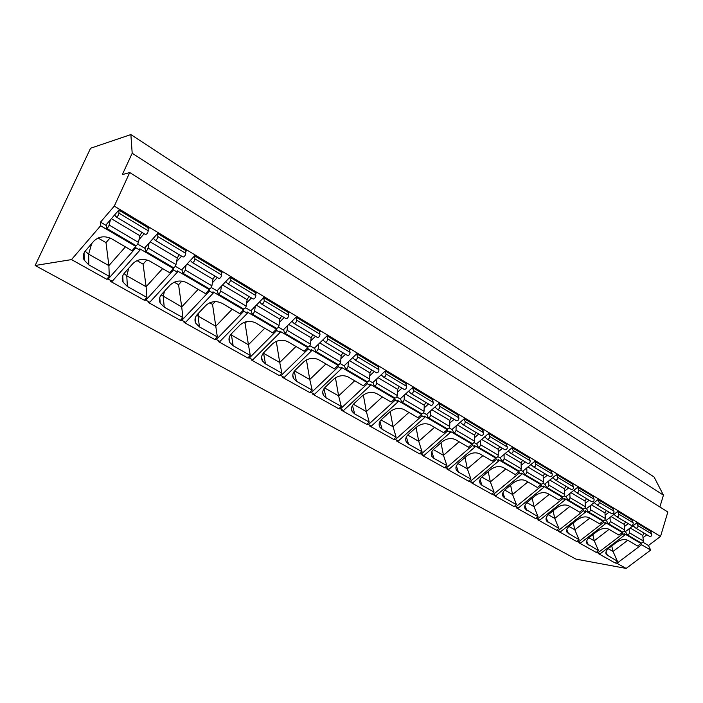 <?xml version="1.0" encoding="UTF-8"?>
<svg xmlns="http://www.w3.org/2000/svg" width="703" height="703" viewBox="0 0 703 703"><rect width="100%" height="100%" fill="white"/><g stroke="black" fill="none" stroke-linecap="round" stroke-linejoin="round"><path stroke-width="1.05" d="M100.617 225.751L100.511 222.139L114.29 206.102L129.73 172.543L122.322 174.625L132.19 153.254L130.863 134.572L90.582 148.236L35.15 265.497L71.495 259.6L100.617 225.751L135.793 246.437L132.006 250.707L111.557 238.756C104.817 235.584 98.956 236.331 93.965 240.98L85.432 250.866C83.103 253.739 82.664 256.823 84.14 260.11L84.07 252.939M71.495 259.6L106.707 279.249L109.273 276.341L88.806 264.864L84.14 260.11M110.037 237.992L105.995 242.632L98.033 238.018M125.424 246.858L108.886 265.629L105.995 242.632M106.707 279.249L108.157 279.073L135.881 247.808L135.793 246.437M109.273 276.341L108.886 265.629L88.648 254.152L85.151 251.199M624.246 531.213L625.195 531.767L636.777 522.927L651.092 531.565L650.714 531.846M642.92 542.233L648.456 545.502L650.67 550.097L626.136 568.428L575.942 559.122L35.15 265.497M135.881 247.808L139.923 250.18L139.818 248.8L173.377 268.537L173.527 269.917L177.376 272.175L177.226 270.796L209.274 289.645L209.476 291.024L213.158 293.186L212.956 291.807L243.598 309.83L243.844 311.201L247.359 313.274L247.113 311.895L276.446 329.136L276.727 330.515L280.093 332.493L279.812 331.122L307.905 347.642L308.23 349.013L311.455 350.911L311.13 349.54L338.073 365.375L338.424 366.746L341.526 368.565L341.166 367.194L367.019 382.397L367.405 383.759L370.376 385.508L369.989 384.146L394.822 398.75L395.235 400.104L398.091 401.782L397.678 400.429L421.536 414.462L421.985 415.807L424.726 417.424L424.287 416.071L447.249 429.577L447.706 430.913L450.351 432.468L449.885 431.124L471.985 444.12L472.478 445.456L475.017 446.95L474.534 445.623L495.826 458.136L496.327 459.463L498.787 460.904L498.278 459.577L518.805 471.651L519.324 472.97L521.688 474.358L521.169 473.04L540.967 484.683L541.503 485.993L543.788 487.337L543.243 486.028L562.356 497.258L562.91 498.568L565.115 499.859L564.562 498.559L583.024 509.411L583.587 510.703L585.722 511.96L585.151 510.659L602.989 521.151L603.569 522.434L605.626 523.647L605.046 522.364L622.296 532.505L622.884 533.779L624.879 534.948L624.282 533.674L640.978 543.489L641.575 544.755L650.67 550.097M100.511 222.139L105.749 225.224L118.807 210.083L148.992 228.317L148.122 229.301M137.683 244.073L144.546 248.124L157.586 233.501L186.383 250.892L185.574 251.779M175.293 266.261L181.585 269.978L194.582 255.848L222.086 272.456L221.331 273.256M211.208 287.457L216.972 290.866L229.925 277.193L256.217 293.072L255.514 293.792M245.549 307.721L250.822 310.84L263.713 297.597L288.871 312.8L288.212 313.459M278.406 327.115L283.221 329.962L296.051 317.132L320.155 331.693L319.531 332.299M309.874 345.691L314.276 348.284L327.036 335.841L350.138 349.804L349.549 350.366M340.05 363.495L344.057 365.859L356.737 353.785L378.917 367.177L378.346 367.713M369.005 380.578L372.652 382.731L385.253 371.008L406.545 383.873L406.009 384.365M396.808 396.993L400.112 398.944L412.635 387.546L433.101 399.91L432.582 400.376M423.531 412.758L426.528 414.524L438.953 403.443L458.646 415.332L458.145 415.772M449.235 427.934L451.932 429.524L464.279 418.733L483.233 430.183L482.75 430.596M473.971 442.53L476.406 443.962L488.655 433.461L506.916 444.489L506.45 444.885M497.812 456.599L499.982 457.881L512.144 447.644L529.746 458.277L529.297 458.646M520.782 470.158L522.716 471.291L534.781 461.317L551.758 471.572L551.328 471.933M542.944 483.233L544.649 484.235L556.627 474.507L573.015 484.411L572.594 484.745M564.333 495.852L565.827 496.74L577.708 487.241L593.534 496.801L593.121 497.126M584.984 508.041L586.284 508.814L598.068 499.543L613.368 508.779L612.963 509.086M604.949 519.825L606.065 520.484L617.752 511.433L632.542 520.361L632.155 520.659M642.999 537.681L646.865 534.755M624.361 526.626L628.28 523.621M605.107 515.202L609.07 512.118M585.195 503.383L589.202 500.22M564.588 491.169L568.648 487.908M543.252 478.515L547.365 475.166M521.151 465.404L525.308 461.959M498.234 451.818L502.443 448.268M474.463 437.732L478.725 434.059M449.788 423.109L454.112 419.322M424.155 407.925L428.531 404.005M397.503 392.142L401.949 388.082M369.778 375.727L374.286 371.509M340.902 358.644L345.481 354.268M310.814 340.85L315.462 336.289M279.425 322.299L284.161 317.536M246.656 302.949L251.472 297.967M212.411 282.738L217.324 277.518M176.576 261.63L181.602 256.12M139.045 239.547L144.203 233.721M114.29 206.102L660.548 536.433L648.456 545.502M629.071 528.814L629.378 532.733C629.159 534.315 628.403 534.965 627.111 534.684L625.45 531.573M636.654 523.023L637.911 525.642C638.078 527.452 637.357 528.261 635.749 528.094L633.008 525.8M644.133 533.12L642.806 535.484L643.28 540.959C643.069 542.514 642.314 543.155 641.031 542.874L627.111 534.684M650.354 531.125L651.751 533.981C651.936 535.774 651.215 536.574 649.607 536.398L649.467 536.292M609.976 517.452L610.248 521.424C610.011 523.014 609.255 523.682 607.963 523.419L606.329 520.282M617.621 511.529L618.86 514.174C619.018 515.993 618.28 516.828 616.672 516.67L613.947 514.376M625.547 521.986L624.194 524.394L624.615 529.921C624.387 531.503 623.631 532.153 622.348 531.881L607.963 523.419M631.795 519.912L633.175 522.786C633.333 524.596 632.612 525.422 631.004 525.255L630.855 525.15M590.239 505.703L590.476 509.728C590.221 511.345 589.448 512.021 588.165 511.766L586.557 508.603M597.945 499.64L599.158 502.311C599.299 504.148 598.561 505 596.944 504.859L594.237 502.557M606.329 510.475L604.958 512.926L605.327 518.515C605.09 520.115 604.325 520.782 603.042 520.519L588.165 511.766M612.612 508.322L613.956 511.222C614.106 513.049 613.376 513.884 611.768 513.735L611.619 513.629M569.817 493.55L570.01 497.619C569.738 499.262 568.964 499.956 567.681 499.71L566.1 496.52M577.585 487.346L578.771 490.035C578.894 491.898 578.138 492.759 576.53 492.636L573.841 490.334M586.469 498.585L585.063 501.072L585.379 506.714C585.124 508.339 584.351 509.016 583.068 508.761L567.681 499.71M592.77 496.336L594.088 499.253C594.22 501.098 593.481 501.96 591.864 501.819L576.671 492.698M548.674 480.966L548.823 485.088C548.533 486.748 547.751 487.46 546.477 487.223L544.93 484.015M556.504 474.613L557.664 477.319C557.76 479.2 557.004 480.087 555.396 479.973L552.734 477.671M565.906 486.274L564.483 488.805L564.737 494.508C564.465 496.151 563.692 496.845 562.409 496.599L546.477 487.223M572.233 483.936L573.525 486.871C573.639 488.734 572.883 489.613 571.275 489.481L555.537 480.044M526.775 467.934L526.881 472.108C526.573 473.787 525.782 474.516 524.508 474.297L522.997 471.063M534.658 461.423L535.8 464.156C535.871 466.054 535.106 466.959 533.498 466.862L530.862 464.56M544.623 473.523L543.173 476.098L543.366 481.863C543.076 483.523 542.294 484.244 541.011 484.007L524.508 474.297M550.967 471.098L552.233 474.05C552.321 475.931 551.565 476.827 549.957 476.713L533.639 466.933M504.077 454.428L504.13 458.655C503.805 460.36 503.005 461.106 501.74 460.896L500.272 457.635M512.021 447.741L513.128 450.5C513.181 452.424 512.399 453.347 510.8 453.268L508.19 450.975M522.575 460.324L521.099 462.943L521.222 468.769C520.914 470.448 520.123 471.186 518.849 470.966L501.74 460.896M528.937 457.794L530.167 460.764C530.229 462.671 529.464 463.576 527.856 463.488L510.94 453.338M480.536 440.421L480.536 444.7C480.184 446.423 479.384 447.187 478.128 446.994L476.696 443.707M488.541 433.558L489.613 436.343C489.631 438.285 488.849 439.226 487.258 439.164L484.675 436.871M499.719 446.633L498.216 449.305L498.269 455.192C497.935 456.897 497.135 457.644 495.87 457.442L478.128 446.994M506.098 443.997L507.285 446.985C507.329 448.909 506.547 449.832 504.947 449.762L487.39 439.234M456.106 425.877L456.045 430.218C455.676 431.967 454.859 432.749 453.611 432.565L452.24 429.261M464.165 418.83L465.193 421.642C465.193 423.601 464.393 424.559 462.811 424.533L460.272 422.239M476.019 432.433L474.472 435.157L474.455 441.106C474.094 442.828 473.295 443.602 472.038 443.408L453.611 432.565M482.407 429.682L483.541 432.688C483.559 434.63 482.776 435.579 481.186 435.535L462.943 424.594M430.737 410.772L430.605 415.174C430.21 416.941 429.392 417.749 428.153 417.582L426.835 414.252M438.848 403.54L439.832 406.369C439.797 408.346 438.997 409.331 437.415 409.322L434.92 407.046M451.405 417.696L449.841 420.464L449.727 426.475C449.349 428.232 448.54 429.023 447.293 428.848L428.153 417.582M457.802 414.823L458.892 417.846C458.883 419.814 458.092 420.781 456.502 420.754L437.556 409.383M404.366 395.068L404.163 399.532C403.742 401.325 402.924 402.151 401.694 402.011L400.438 398.654M412.529 387.634L413.469 390.49C413.399 392.494 412.591 393.495 411.027 393.513L408.566 391.246M425.851 402.397L424.243 405.209L424.041 411.29C423.637 413.065 422.819 413.874 421.58 413.716L401.694 402.011M432.248 399.392L433.285 402.424C433.241 404.41 432.442 405.403 430.869 405.394L411.158 393.575M376.94 378.741L376.659 383.267C376.21 385.086 375.384 385.929 374.172 385.806L372.977 382.423M385.156 371.096L386.035 373.97C385.938 375.991 385.112 377.028 383.557 377.072L381.158 374.813M399.278 386.483L397.643 389.357L397.336 395.49C396.914 397.292 396.088 398.126 394.858 397.986L374.172 385.806M405.675 383.346L406.659 386.386C406.58 388.399 405.763 389.409 404.207 389.436L383.689 377.124M348.389 361.737L348.029 366.325C347.546 368.17 346.711 369.049 345.516 368.943L344.4 365.542M356.649 353.873L357.467 356.773C357.335 358.811 356.5 359.874 354.962 359.945L352.625 357.704M371.641 369.927L369.963 372.862L369.558 379.058C369.101 380.885 368.267 381.738 367.054 381.624L345.516 368.943M378.029 366.641L378.943 369.699C378.838 371.729 378.012 372.766 376.465 372.818L355.094 359.998M318.652 344.022L318.195 348.679C317.686 350.551 316.842 351.447 315.656 351.368L314.628 347.941M326.957 335.92L327.703 338.846C327.528 340.911 326.684 341.992 325.164 342.097L322.897 339.874M342.862 352.695L341.148 355.683L340.63 361.948C340.138 363.803 339.303 364.681 338.108 364.585L315.656 351.368M349.242 349.259L350.085 352.326C349.945 354.374 349.101 355.437 347.572 355.516L325.296 342.15M287.641 325.542L287.079 330.278C286.534 332.176 285.682 333.099 284.53 333.046L283.59 329.602M295.981 317.202L296.657 320.155C296.438 322.238 295.585 323.345 294.091 323.485L291.894 321.289M312.879 334.742L311.13 337.791L310.48 344.119C309.961 345.999 309.109 346.895 307.94 346.825L284.53 333.046M319.232 331.139L320.006 334.215C319.821 336.28 318.969 337.37 317.457 337.484L294.214 323.538M255.277 306.262L254.609 311.077C254.029 313.002 253.168 313.951 252.034 313.925L251.199 310.454M263.651 297.659L264.249 300.638C263.976 302.738 263.115 303.881 261.648 304.056L259.539 301.886M281.604 316.007L279.82 319.127L279.029 325.515C278.476 327.422 277.623 328.354 276.472 328.31L252.034 313.925M287.94 312.229L288.625 315.313C288.388 317.404 287.536 318.521 286.051 318.67L261.762 304.109M221.471 286.112L220.68 291.007C220.065 292.958 219.195 293.942 218.097 293.942L217.368 290.444M229.872 277.237L230.382 280.242C230.057 282.369 229.187 283.537 227.746 283.757L225.733 281.613M248.967 296.464L247.131 299.645L246.199 306.104C245.611 308.037 244.749 308.986 243.625 308.969L218.097 293.942M255.259 292.501L255.857 295.585C255.576 297.694 254.706 298.837 253.247 299.03L227.86 283.801M186.128 265.04L185.205 270.022C184.537 272.008 183.676 273.019 182.604 273.054L181.998 269.53M194.555 255.874L194.959 258.906C194.582 261.05 193.694 262.254 192.288 262.527L190.381 260.418M214.863 276.042L212.983 279.293L211.893 285.813C211.26 287.773 210.399 288.757 209.301 288.766L182.604 273.054M221.111 271.876L221.603 274.961C221.269 277.087 220.391 278.265 218.967 278.493L192.394 262.571M149.141 242.966L148.061 248.054C147.358 250.066 146.488 251.112 145.451 251.182L144.985 247.632M157.577 233.51L157.867 236.577C157.428 238.739 156.532 239.978 155.161 240.294L153.377 238.22M179.195 254.679L177.27 258.001L176.005 264.583C175.337 266.569 174.467 267.588 173.404 267.641L145.451 251.182M185.39 250.294L185.768 253.379C185.381 255.532 184.494 256.744 183.096 257.017L155.266 240.329M118.833 210.1L118.983 213.167C118.482 215.346 117.568 216.621 116.25 216.99L114.598 214.96M110.397 219.837L109.141 225.039C108.385 227.078 107.506 228.15 106.513 228.273L106.206 224.688M147.982 227.702L148.245 230.777C147.788 232.948 146.883 234.196 145.53 234.521L116.347 217.025M141.857 232.324L139.888 235.716L138.429 242.359C137.709 244.38 136.839 245.426 135.811 245.514L106.513 228.273M129.73 172.543L667.85 512.012L660.548 536.433M132.19 153.254L663.439 495.149L659.871 506.986M130.863 134.572L654.062 476.968L663.439 495.149M622.884 533.779L598.051 552.734L600.063 553.859L598.244 553.542L615.125 562.962L617.419 561.231L606.329 554.579C605.274 552.567 606.144 550.414 608.93 548.12L616.557 542.312C620.731 539.535 624.51 538.876 627.884 540.326L637.63 546.011L640.978 543.489M641.575 544.755L616.944 563.288L615.125 562.962M616.944 563.288L626.136 568.428M108.157 279.073L112.19 281.323L110.74 281.499L144.352 300.26L146.927 297.448L127.375 286.49L123.087 282.158C121.61 278.942 122.076 275.892 124.466 273.028L132.981 263.484C137.937 258.985 143.64 258.238 150.082 261.261L169.608 272.667L173.377 268.537M173.527 269.917L145.855 300.128L144.352 300.26M145.855 300.128L149.721 302.29L148.21 302.404L180.346 320.34L182.903 317.624L164.221 307.149L160.266 303.186C158.799 300.04 159.282 297.035 161.734 294.188L170.231 284.961C175.144 280.602 180.689 279.864 186.866 282.747L205.513 293.634L209.274 289.645M209.476 291.024L181.892 320.26L180.346 320.34M181.892 320.26L185.583 322.326L184.028 322.396L214.775 339.549L217.324 336.922L199.441 326.895L195.794 323.275C194.336 320.199 194.854 317.246 197.35 314.417L205.821 305.48C210.698 301.262 216.093 300.524 222.016 303.274L239.855 313.687L243.598 309.83M243.844 311.201L216.366 339.514L214.775 339.549M216.366 339.514L219.898 341.491L218.299 341.526L247.746 357.95L250.286 355.402L233.159 345.797L229.784 342.475C228.334 339.47 228.888 336.57 231.428 333.767L239.864 325.111C244.697 321.016 249.952 320.287 255.637 322.914L272.711 332.888L276.446 329.136M276.727 330.515L249.372 357.959L247.746 357.95M249.372 357.959L252.755 359.848L251.129 359.839L279.346 375.587L281.877 373.108L265.462 363.908L262.333 360.85C260.901 357.924 261.481 355.068 264.064 352.291L272.465 343.908C277.246 339.936 282.378 339.206 287.835 341.72L304.197 351.272L307.905 347.642M308.23 349.013L281.007 375.63L279.346 375.587M281.007 375.63L284.249 377.441L282.588 377.397L309.671 392.511L312.185 390.103L296.429 381.272L293.529 378.46C292.123 375.595 292.72 372.801 295.339 370.05L303.696 361.913C308.441 358.064 313.441 357.335 318.696 359.743L334.382 368.899L338.073 365.375M338.424 366.746L311.35 392.582L309.671 392.511M311.35 392.582L314.469 394.321L312.782 394.242L338.784 408.751L341.28 406.413L326.157 397.933L323.459 395.341C322.071 392.555 322.703 389.805 325.348 387.089L333.661 379.189C338.363 375.446 343.24 374.725 348.293 377.028L363.354 385.824L367.019 382.397M367.405 383.759L340.489 408.856L338.784 408.751M340.489 408.856L343.477 410.526L341.772 410.42L366.755 424.366L369.242 422.09L354.707 413.944L352.194 411.536C350.832 408.83 351.482 406.132 354.154 403.452L362.423 395.78C367.08 392.133 371.843 391.422 376.711 393.618L391.176 402.072L394.822 398.75M395.235 400.104L368.486 424.498L366.755 424.366M368.486 424.498L371.36 426.106L369.629 425.965L393.662 439.375L396.132 437.169L382.151 429.322L379.805 427.099C378.469 424.463 379.145 421.818 381.843 419.173L390.06 411.712C394.664 408.171 399.322 407.459 404.014 409.568L417.925 417.696L421.536 414.462M421.985 415.807L395.402 439.533L393.662 439.375M395.402 439.533L398.17 441.08L396.422 440.922L419.55 453.822L422.011 451.678L408.548 444.129L406.36 442.055C405.051 439.489 405.754 436.897 408.469 434.287L416.624 427.029C421.194 423.584 425.737 422.872 430.271 424.902L443.655 432.723L447.249 429.577M447.706 430.913L421.317 454.006L419.55 453.822M421.317 454.006L423.979 455.5L422.213 455.307L444.489 467.741L446.923 465.641L433.962 458.374L431.914 456.449C430.631 453.953 431.361 451.414 434.094 448.839L442.196 441.774C446.713 438.417 451.159 437.714 455.535 439.665L468.418 447.187L471.985 444.12M472.478 445.456L446.264 467.943L444.489 467.741M446.264 467.943L448.83 469.376L447.055 469.173L468.523 481.151L470.948 479.112L458.444 472.1L456.528 470.307C455.272 467.882 456.019 465.395 458.769 462.855L466.818 455.966C471.291 452.697 475.641 451.994 479.868 453.874L492.285 461.124L495.826 458.136M496.327 459.463L470.307 481.379L468.523 481.151M470.307 481.379L472.785 482.759L470.992 482.53L491.696 494.086L494.104 492.091L482.047 485.334L480.254 483.664C479.024 481.3 479.798 478.857 482.548 476.362L490.536 469.648C494.974 466.458 499.235 465.764 503.313 467.565L515.29 474.56L518.805 471.651M519.324 472.97L493.497 494.332L491.696 494.086M493.497 494.332L495.887 495.668L494.086 495.413L514.069 506.564L516.459 504.622L504.824 498.102L503.128 496.538C501.933 494.235 502.724 491.845 505.492 489.385L513.418 482.838C517.812 479.727 521.977 479.042 525.923 480.773L537.479 487.522L540.967 484.683M541.503 485.993L515.87 506.828L514.069 506.564M515.87 506.828L518.173 508.12L516.371 507.856L535.668 518.621L538.041 516.723L525.211 508.963C524.043 506.722 524.851 504.385 527.619 501.951L535.493 495.571C539.842 492.531 543.929 491.845 547.751 493.515L558.894 500.035L562.356 497.258M562.91 498.568L537.479 518.902L535.668 518.621M537.479 518.902L539.702 520.141L537.892 519.86L556.539 530.264L558.894 528.419L546.539 520.958C545.396 518.77 546.213 516.485 548.999 514.086L556.802 507.856C561.108 504.886 565.115 504.209 568.815 505.826L579.588 512.118L583.024 509.411M583.587 510.703L558.349 530.563L556.539 530.264M558.349 530.563L560.502 531.767L558.692 531.468L576.715 541.53L579.052 539.719L567.145 532.54C566.029 530.422 566.864 528.173 569.65 525.818L577.4 519.728C581.662 516.828 585.581 516.16 589.167 517.716L599.58 523.797L602.989 521.151M603.569 522.434L578.534 541.837L576.715 541.53M578.534 541.837L580.616 542.997L578.797 542.69L596.232 552.417L598.552 550.651L587.058 543.744C585.977 541.679 586.829 539.482 589.615 537.154L597.304 531.204C601.522 528.375 605.371 527.707 608.851 529.201L618.921 535.088L622.296 532.505M598.051 552.734L596.232 552.417M627.77 540.255L613.025 551.451L611.751 545.967M617.419 561.231L613.025 551.451L608.2 548.718M139.923 250.18L112.19 281.323M177.376 272.175L149.721 302.29M213.158 293.186L185.583 322.326M247.359 313.274L219.898 341.491M280.093 332.493L252.755 359.848M311.455 350.911L284.249 377.441M341.526 368.565L314.469 394.321M370.376 385.508L343.477 410.526M398.091 401.782L371.36 426.106M424.726 417.424L398.17 441.08M450.351 432.468L423.979 455.5M475.017 446.95L448.83 469.376M498.787 460.904L472.785 482.759M521.688 474.358L495.887 495.668M543.788 487.337L518.173 508.12M565.115 499.859L539.702 520.141M585.722 511.96L560.502 531.767M605.626 523.647L580.616 542.997M624.879 534.948L600.063 553.859M146.874 259.925L143.087 264.135L137.006 260.611M162.621 268.581L146.11 286.736L143.087 264.135M146.927 297.448L146.11 286.736L126.777 275.769L124 273.581M181.901 281.095L178.562 284.706L174.203 282.175M198.167 289.346L181.708 306.912L178.562 284.706M182.903 317.624L181.708 306.912L161.136 294.9M215.18 301.605L212.526 304.399L209.74 302.782M232.183 309.215L215.777 326.236L212.526 304.399M217.324 336.922L215.777 326.236L196.655 315.225M246.709 321.579L245.066 323.266L243.739 322.492M264.759 328.239L248.423 344.742L245.066 323.266M250.286 355.402L248.423 344.742L230.681 334.628M295.981 346.474L279.724 362.484L276.279 341.359M281.877 373.108L279.724 362.484L263.282 353.161M325.928 363.969L309.759 379.515L306.446 359.936M312.185 390.103L309.759 379.515L294.566 370.903M354.699 380.762L338.618 395.877L335.445 377.801M341.28 406.413L338.618 395.877L324.575 387.915M382.335 396.914L366.351 411.598L363.346 395.007M369.242 422.09L366.351 411.598L353.389 404.251M408.918 412.433L393.039 426.73L390.2 411.58M396.132 437.169L393.039 426.73L381.07 419.946M434.507 427.38L418.724 441.291L416.079 427.521M422.011 451.678L418.724 441.291L407.705 435.043M459.147 441.765L443.47 455.324L441.001 442.811M446.923 465.641L443.47 455.324L433.329 449.569M482.891 455.641L467.337 468.848L465.035 457.495M470.948 479.112L467.337 468.848L458.013 463.567M505.8 469.015L490.351 481.898L488.216 471.599M494.104 492.091L490.351 481.898L481.801 477.056M527.9 481.924L512.566 494.499L510.598 485.167M516.459 504.622L512.566 494.499L504.736 490.061M549.245 494.394L534.034 506.67L532.206 498.234M538.041 516.723L534.034 506.67L526.881 502.61M569.878 506.441L554.772 518.427L553.094 510.817M558.894 528.419L554.772 518.427L548.261 514.728M589.817 518.085L574.826 529.798L573.297 522.953M579.052 539.719L574.826 529.798L568.912 526.442M609.106 529.35L594.237 540.8L592.84 534.658M598.552 550.651L594.237 540.8L588.886 537.769M629.378 532.733L643.28 540.959M630.178 527.962L642.806 535.484M637.911 525.642L651.751 533.981M610.248 521.424L624.615 529.921M611.092 516.582L624.194 524.394M618.86 514.174L633.175 522.786M590.476 509.728L605.327 518.515M591.355 504.824L604.958 512.926M599.158 502.311L613.956 511.222M570.01 497.619L585.379 506.714M570.941 492.654L585.063 501.072M578.771 490.035L594.088 499.253M548.823 485.088L564.737 494.508M549.799 480.052L564.483 488.805M557.664 477.319L573.525 486.871M526.881 472.108L543.366 481.863M527.909 467.003L543.173 476.098M535.8 464.156L552.233 474.05M504.13 458.655L521.222 468.769M505.211 453.479L521.099 462.943M513.128 450.5L530.167 460.764M480.536 444.7L498.269 455.192M481.678 439.445L498.216 449.305M489.613 436.343L507.285 446.985M456.045 430.218L474.455 441.106M457.249 424.884L474.472 435.157M465.193 421.642L483.541 432.688M430.605 415.174L449.727 426.475M431.87 409.761L449.841 420.464M439.832 406.369L458.892 417.846M404.163 399.532L424.041 411.29M405.499 394.04L424.243 405.209M413.469 390.49L433.285 402.424M376.659 383.267L397.336 395.49M378.065 377.687L397.643 389.357M386.035 373.97L406.659 386.386M348.029 366.325L369.558 379.058M349.514 360.665L369.963 372.862M357.467 356.773L378.943 369.699M318.195 348.679L340.63 361.948M319.76 342.932L341.148 355.683M327.703 338.846L350.085 352.326M287.079 330.278L310.48 344.119M288.74 324.443L311.13 337.791M296.657 320.155L320.006 334.215M254.609 311.077L279.029 325.515M256.367 305.146L279.82 319.127M264.249 300.638L288.625 315.313M220.68 291.007L246.199 306.104M222.543 284.987L247.131 299.645M230.382 280.242L255.857 295.585M185.205 270.022L211.893 285.813M187.174 263.906L212.983 279.293M194.959 258.906L221.603 274.961M148.061 248.054L176.005 264.583M150.152 241.841L177.27 258.001M157.867 236.577L185.768 253.379M118.983 213.167L148.245 230.777M109.141 225.039L138.429 242.359M111.364 218.712L139.888 235.716M127.375 286.49L126.777 275.769L128.763 268.212M164.221 307.149L163.219 296.438L164.467 291.218M199.441 326.895L198.079 316.201L198.8 312.888M233.159 345.797L231.463 335.12L231.805 333.38M265.462 363.908L263.528 352.871M296.429 381.272L294.276 371.272M326.157 397.933L323.942 388.75M354.707 413.944L352.475 405.499M382.151 429.322L379.928 421.554M408.548 444.129L406.36 436.976M433.962 458.374L431.818 451.774M458.444 472.1L456.352 466.01M482.047 485.334L480.026 479.701M504.824 498.102L502.856 492.882M526.802 510.422L524.913 505.58M548.032 522.329L546.213 517.83M568.551 533.832L566.794 529.64M588.393 544.957L586.706 541.055M607.585 555.721L605.977 552.075M88.806 264.864L88.648 254.152L91.671 243.633M635.749 528.094L649.607 536.398M616.672 516.67L631.004 525.255M596.944 504.859L611.768 513.735M576.53 492.636L591.864 501.819M555.396 479.973L571.275 489.481M533.498 466.862L549.957 476.713M510.8 453.268L527.856 463.488M487.258 439.164L504.947 449.762M462.811 424.533L481.186 435.535M437.415 409.322L456.502 420.754M411.027 393.513L430.869 405.394M383.557 377.072L404.207 389.436M354.962 359.945L376.465 372.818M325.164 342.097L347.572 355.516M294.091 323.485L317.457 337.484M261.648 304.056L286.051 318.67M227.746 283.757L253.247 299.03M192.288 262.527L218.967 278.493M155.161 240.294L183.096 257.017M116.25 216.99L145.53 234.521M123.087 282.158L122.753 275.796M160.266 303.186L159.757 297.554M195.794 323.275L195.17 318.292M229.784 342.475L229.099 338.073M262.333 360.85L261.604 356.957M293.529 378.46L292.791 375.007M323.459 395.341L322.73 392.283M352.194 411.536L351.482 408.821M379.805 427.099L379.119 424.682M406.36 442.055L405.701 439.911M431.914 456.449L431.291 454.533M456.528 470.307L455.939 468.593M480.254 483.664L479.701 482.126M503.128 496.538L502.619 495.158M525.211 508.963L524.728 507.715M546.539 520.958L546.082 519.833M567.145 532.54L566.715 531.53M587.058 543.744L586.662 542.83M606.329 554.579L605.96 553.744"/></g></svg>
